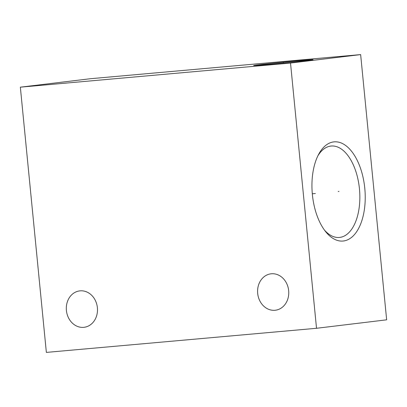 <?xml version="1.0" encoding="UTF-8"?>
<svg xmlns="http://www.w3.org/2000/svg" width="407" height="407" viewBox="0 0 407 407"><rect width="100%" height="100%" fill="white"/><g stroke="black" fill="none" stroke-linecap="round" stroke-linejoin="round"><path stroke-width="0.61" d="M20.35 87.174L46.357 352.401L316.524 328.286L386.65 319.826L360.643 54.599L90.476 78.714L20.35 87.174L290.517 63.06L360.643 54.599M316.524 328.286L290.517 63.06M257.687 293.406A18.335 15.547 -96.9 0 0 275.376 310.231A18.335 15.547 -96.9 0 0 288.665 290.644A18.335 15.547 -96.9 0 0 270.981 273.819A18.335 15.547 -96.9 0 0 257.687 293.406M66.407 310.48A18.335 15.547 -96.9 0 0 84.096 327.299A18.335 15.547 -96.9 0 0 97.39 307.712A18.335 15.547 -96.9 0 0 79.701 290.893A18.335 15.547 -96.9 0 0 66.407 310.48M343.442 240.99A49.786 26.379 -95.1 0 1 325.62 231.629A49.786 26.379 -95.1 0 1 318.712 154.192A49.786 26.379 -95.1 0 1 333.725 141.901A49.786 26.379 -95.1 0 1 364.784 188.283A49.786 26.379 -95.1 0 1 343.442 240.99M267.638 64.494A29.848 0.417 174.4 0 1 253.637 65.517A29.848 0.417 174.4 0 1 268.727 63.67A29.848 0.417 174.4 0 1 299.053 60.704A29.848 0.417 174.4 0 1 313.049 59.692A29.848 0.417 174.4 0 1 297.603 61.569A29.848 0.417 174.4 0 1 267.638 64.494M317.852 155.871A45.894 24.318 -95.1 0 1 330.82 146.067A45.894 24.318 84.9 0 1 331.217 146.021A45.894 24.318 84.9 0 1 359.483 189.199A45.894 24.318 84.9 0 1 339.774 237.408A45.894 24.318 -95.1 0 1 339.377 237.449A45.894 24.318 -95.1 0 1 324.481 230.128M283.384 63.014L283.303 62.164L283.384 63.014M338.212 191.478L338.955 191.412M315.349 193.518L312.306 193.788"/></g></svg>
